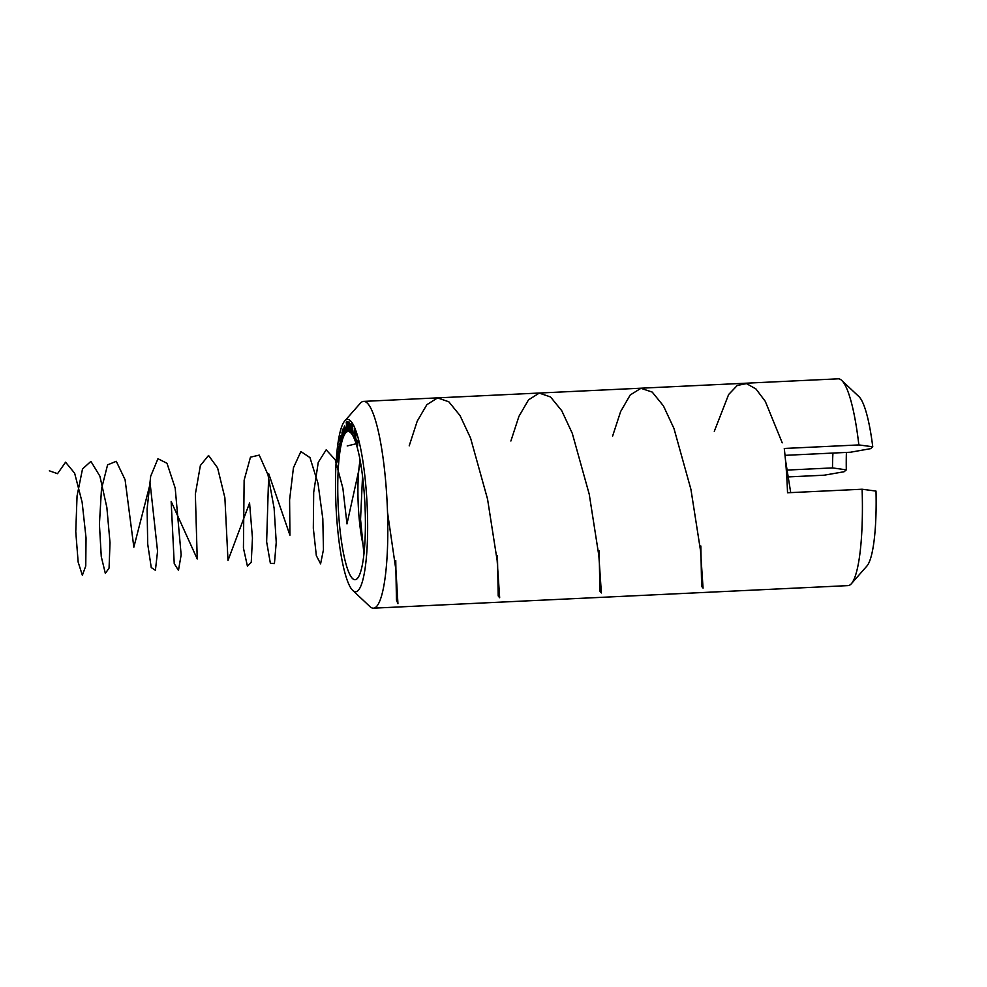 <?xml version="1.0" encoding="UTF-8"?>
<svg xmlns="http://www.w3.org/2000/svg" width="987" height="987" viewBox="0 0 987 987"><rect width="100%" height="100%" fill="white"/><g stroke="black" fill="none" stroke-linecap="round" stroke-linejoin="round"><path stroke-width="1.48" d="M356.591 441.399L356.036 438.907L356.591 441.399M355.16 440.313L355.246 431.418L356.134 433.873L355.357 440.313M354.678 436.846L354.123 437.969L353.691 435.07L354.136 437.142L354.506 436.451L354.469 429.345L354.678 436.846M354.136 437.142L354.691 436.439M354.185 430.344L354.469 429.345M353.593 433.564L352.976 431.64L353.593 433.564M352.729 428.543L351.964 433.935L351.68 426.952L352.236 425.076L352.729 428.543M349.534 430.628L349.287 422.066L350.04 428.913L349.546 431.504L348.929 428.555L349.978 430.628M347.868 421.548L348.288 431.109L347.868 421.548M341.169 435.884L341.971 440.412L340.823 436.71L341.391 442.929L340.256 439.215L340.7 445.89L339.787 440.288L340.934 435.526M339.75 443.508L340.133 449.541L339.22 449.122L339.368 444.199M338.479 463.483L336.838 459.017L337.135 455.303L337.048 458.795L337.542 460.423L337.788 457.437L338.479 463.483M357.837 590.781A86.264 15.57 -92.7 0 0 366.251 490.86A86.264 15.57 -92.7 0 0 344.697 421.03A86.264 15.57 -92.7 0 0 336.024 506.331A86.264 15.57 -92.7 0 0 352.754 590.423A86.264 15.57 -92.7 0 0 357.837 590.781M356.961 578.851A74.185 13.386 87.3 0 1 338.134 504.653A74.185 13.386 87.3 0 1 350.57 432.627A74.185 13.386 87.3 0 1 364.956 504.949A74.185 13.386 87.3 0 1 357.491 578.32A74.185 13.386 87.3 0 1 356.961 578.851M338.319 456.821L339.047 453.341L339.121 457.104L338.245 457.474L337.924 455.389L338.381 451.293L338.319 456.821L339.158 456.636M339.577 452.725L338.072 446.161L339.577 452.725M342.686 438.364L341.773 436.636L342.378 430.665L343.168 436.698L342.44 438.697M343.575 428.333L344.377 434.033L343.34 429.16L343.464 435.946L342.773 429.616L343.427 428.21M343.908 429.851L343.34 429.16M344.858 426.014L345.647 432.183L344.685 426.84L344.685 433.515L344.105 426.964L344.352 427.939L344.747 425.952M345.253 427.753L344.685 426.84M346.992 431.393L346.252 422.189L346.943 421.856L346.943 431.405M350.336 429.296L350.977 423.386L351.384 430.381L350.878 432.577L350.508 429.296M357.43 445.322L356.677 442.682L358.084 440.042L357.676 445.31M785.023 455.34L850.486 452.231L870.596 448.666L872.755 446.778L858.85 444.927L784.27 448.468A103.512 18.679 87.3 0 1 787.527 492.772L862.107 489.231L876 491.082A86.264 15.57 87.3 0 1 866.956 565.97L851.386 583.699A103.512 18.679 -92.7 0 0 862.107 489.231M344.697 421.03L360.267 403.301A103.512 18.679 87.3 0 1 363.611 401.388A103.512 18.679 87.3 0 1 386.793 496.56A103.512 18.679 87.3 0 1 376.035 607.017A103.512 18.679 87.3 0 1 373.444 608.177L848.043 585.612A103.512 18.679 -92.7 0 0 850.634 584.452A103.512 18.679 -92.7 0 0 851.386 583.699M846.402 452.416A74.185 13.386 -92.7 0 0 846.303 469.849L832.51 467.912L786.306 470.108M786.775 476.98L824.145 475.203L844.144 471.737L846.303 469.849M858.85 444.927A103.512 18.679 -92.7 0 0 841.714 380.414L858.9 396.577A86.264 15.57 87.3 0 1 872.755 446.778M373.444 608.177A103.512 18.679 87.3 0 1 369.94 606.586L352.754 590.423M841.714 380.414A103.512 18.679 -92.7 0 0 838.21 378.823L363.611 401.388M360.095 460.226A56.938 10.277 -92.7 0 0 364.351 549.944M832.51 467.912A56.938 10.277 87.3 0 1 832.954 453.058M338.208 456.278L338.615 452.465L338.381 456.265M338.8 452.453L338.072 453.07M340.071 445.1L339.183 444.792L340.009 448.888L339.886 445.112L339.183 444.792M340.207 448.875L339.318 448.579M342.662 434.058L341.958 432.725L342.6 437.611L342.822 434.046M342.612 432.442L341.958 432.725M346.955 422.152L346.252 422.189M348.448 423.929L347.905 422.436L347.486 423.904M348.386 425.508L348.288 423.929M347.658 423.916L348.041 425.52M348.559 428.309L348.078 426.347L348.251 430.258L348.719 428.309M351.384 430.196L351.138 427.889M351.15 427.939L350.508 429.456L351.323 431.738M350.878 431.714L351.212 430.209M352.507 425.903L351.853 427.198L352.667 429.653M352.729 428.296L352.495 425.816M352.186 429.579L352.569 428.296M357.035 443.003L357.491 444.631L357.763 441.621L357.035 443.003M785.442 459.745L790.71 492.624M387.533 512.413L395.972 570.35L397.946 603.711L396.453 600.022L395.75 560.48M409.198 445.853L417.23 421.153L426.853 404.695L437.562 397.909L448.826 401.783L460.041 415.589L470.565 438.08L487.553 499.114L497.152 560.517L499.669 597.752L498.213 595.938L497.448 555.656M510.884 441.016L518.928 416.366L528.538 399.834L539.247 393.097L550.524 396.947L561.739 410.715L572.25 433.256L589.239 494.253L598.85 555.669L601.367 592.953L599.911 591.139L599.146 550.82M612.582 436.18L620.638 411.542L630.237 394.96L640.958 388.31L652.222 392.086L663.437 405.891L673.948 428.432L690.937 489.429L700.548 550.808L703.065 588.129L701.609 586.34L700.844 545.984M714.292 431.344L728.64 394.504L737.277 385.461L746.493 383.61L755.956 388.964L765.295 401.364L782.222 442.83M347.202 445.951L356.134 443.78M362.537 476.265L360.551 519.446L363.944 554.052M360.526 462.619L346.98 523.9L342.884 488.257L335.259 459.794L326.179 449.825L318.258 462.323L313.693 492.402L313.323 528.205L316.333 555.632L320.59 563.861L323.452 549.71L322.823 518.804L318.011 483.408L309.955 457.573L300.887 451.552L293.435 467.776L289.598 499.866L289.931 535.201L268.723 473.748L266.638 541.838L270.389 563.355L274.435 563.552L276.237 542.381L274.127 508.268L267.97 474.735L259.248 455.106L250.464 457.178L244.134 480.175L243.431 548.056L247.429 566.205L251.253 562.343L252.45 538.051L249.575 502.988L227.997 560.456L224.888 497.806L217.584 467.875L208.541 455.463L200.373 465.519L195.352 494.117L197.24 559L171.158 501.482L174.23 563.602L178.474 570.375L181.152 554.879L175.192 488.072L166.988 463.273L157.945 458.733L150.678 476.265L147.112 508.996L147.705 544.034L151.245 567.55L155.403 570.313L157.562 551.264L150.172 483.679L133.85 547.193L125.078 479.694L116.269 461.311L107.583 464.865L101.476 488.984L99.416 524.183L101.266 556.582L105.338 573.422L109.064 568.08L110.013 542.727L106.855 507.429L99.897 476.178L90.915 461.385L82.513 468.948L77.06 495.918L75.765 531.672L78.158 562.121L82.365 575.273L85.758 565.97L86.042 537.94L82.143 502.309L74.642 473.205L65.574 462.2L57.542 473.674L49.35 470.824"/></g></svg>
